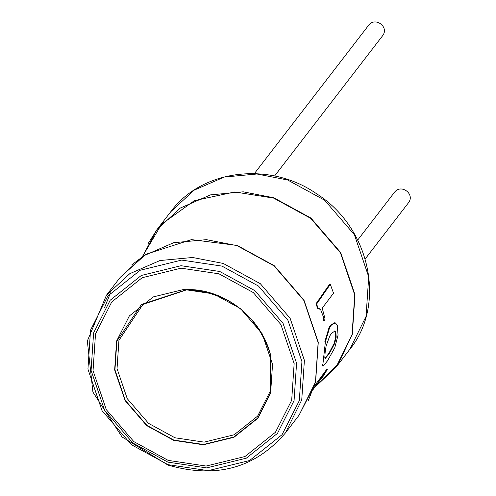<?xml version="1.0" encoding="UTF-8"?>
<svg xmlns="http://www.w3.org/2000/svg" width="496" height="496" viewBox="0 0 496 496"><rect width="100%" height="100%" fill="white"/><g stroke="black" fill="none" stroke-linecap="round" stroke-linejoin="round"><path stroke-width="0.74" d="M327.416 360.945L323.156 366.129L322.877 364.517L325.395 341.8L329.66 327.478L331.272 325.209L335.296 322.877L337.261 325.078L338.055 335.16L334.763 347.808L327.416 360.945M335.296 322.877L334.769 322.704L330.745 325.023L329.127 327.298L324.874 341.62L325.395 341.8M323.156 366.129L322.654 365.955L322.369 364.349L322.877 364.517M326.12 345.935L325.109 352.78L324.818 357.616L325.165 358.583L329.443 353.406L334.657 343.542L336.183 337.206L335.891 332.177L334.936 330.999L331.65 333.275L329.797 335.891L326.12 345.935M334.664 330.95L335.377 332.004L335.674 337.032L334.149 343.375L328.941 353.233L324.961 358.366M314.315 386.179L326.74 369.334L327.255 369.508L323.417 375.956L314.098 387.705M313.218 389.391L327.255 369.508M323.578 317.322L320.819 310.112L319.139 308.5L318.351 308.729L316.584 304.091L330.299 284.332L333.529 293.167L322.233 308.103L325.097 319.17L324.291 320.596L323.578 317.322L323.008 317.13L323.727 320.404L324.291 320.596M316.584 304.091L315.952 303.874L329.666 284.115L330.299 284.332M315.952 303.874L317.744 308.524L318.351 308.729M318.854 308.45L320.819 310.112M357.709 240.039L394.81 191.865C401.425 183.923 414.978 193.948 408.654 202.529L365.205 258.943M254.386 173.575L368.962 24.831C375.577 16.883 389.124 26.908 382.8 35.495L274.573 176.006M187.407 289.577L142.941 304.389L118.935 340.337L117.037 368.596L127.243 398.66L148.515 423.336L174.97 437.788L204.172 442.141L234.168 434.787L257.635 416.101L270.146 391.431L270.14 353.301M330.745 325.023L331.272 325.209M329.127 327.298L329.66 327.478M335.377 332.004L335.891 332.177M335.674 337.032L336.183 337.206M334.149 343.375L334.657 343.542M328.941 353.233L329.443 353.406M327.081 355.849L327.583 356.023M173.767 440.064L203.422 444.484L233.87 437.019L257.703 418.047L270.413 392.993L270.27 353.791C259.619 314.631 221.495 288.66 186.905 289.571L141.441 304.463L116.87 341.112L114.942 369.811L125.302 400.34L146.903 425.388L173.767 440.064M173.662 440.349L203.403 444.788L233.951 437.298L257.858 418.264L270.605 393.13L272.533 364.349L262.142 333.721L240.473 308.593L213.528 293.874L183.78 289.441L153.233 296.924L129.332 315.958L116.585 341.093L114.657 369.88L125.042 400.501L146.711 425.63L173.662 440.349M168.2 460.4L206.094 466.048L244.999 456.512L275.454 432.264L291.685 400.253L294.147 363.587L280.91 324.582L253.307 292.578L218.984 273.823L181.096 268.175L142.185 277.71L111.736 301.959L95.505 333.969L93.043 370.636L106.28 409.64L133.877 441.651L168.2 460.4M167.884 462.129L206.603 467.902L246.357 458.155L277.475 433.38L294.06 400.669L296.571 363.208L283.049 323.349L254.845 290.644L219.771 271.486L181.059 265.713L141.304 275.46L110.186 300.235L93.601 332.94L91.084 370.407L104.613 410.26L132.81 442.971L167.884 462.129M167.915 464.647L208.233 470.654L249.637 460.505L282.044 434.707L299.317 400.644L301.934 361.621L287.854 320.118L258.478 286.056L221.954 266.098L181.635 260.09L140.232 270.239L107.824 296.038L90.551 330.107L87.935 369.123L102.015 410.632L131.384 444.695L167.915 464.647M285.33 433.045L301.742 399.912L304.395 360.344L290.11 318.246L260.326 283.7L223.287 263.469L192.634 257.486L159.954 260.536L129.778 273.687L106.429 295.238L87.346 341.006L92.926 392.125L122.041 436.939L168.063 465.118C216.12 478.863 255.211 468.174 285.33 433.045L299.063 415.22L315.475 382.081L318.128 342.513L303.843 300.421L274.059 265.875L237.014 245.638L206.361 239.655L173.687 242.705L143.505 255.855L120.162 277.413L106.429 295.238M110.49 292.863L104.675 307.384M308.171 400.886L315.617 381.815L318.271 342.265L303.992 300.192L274.22 265.664L237.2 245.439L191.487 239.618L145.861 254.299L131.694 264.945M313.918 388.039L335.91 367.387L313.875 388.126L338.52 363.704L352.073 334.484L354.727 294.934L340.448 252.861L310.676 218.333L273.656 198.109L234.744 191.964L194.407 200.638L161.615 224.167L142.47 256.488L157.009 229.58L147.901 243.914M335.91 367.387L352.321 334.254L354.975 294.68L340.69 252.588L310.905 218.042L273.86 197.805L243.207 191.822L210.533 194.878L180.352 208.022L157.009 229.58L170.742 211.755L194.085 190.197L224.266 177.047L256.94 173.997L287.593 179.98L324.638 200.217L354.423 234.757L368.708 276.855L366.054 316.423L349.643 349.556L335.91 367.387M186.905 289.571C228.811 292.628 256.606 314.036 270.27 353.791M314.855 384.468L299.063 415.22M145.861 254.299L120.162 277.413M349.643 349.556C386.502 304.786 370.363 227.602 316.516 193.713C269.39 160.865 201.618 169.465 170.742 211.755"/></g></svg>
